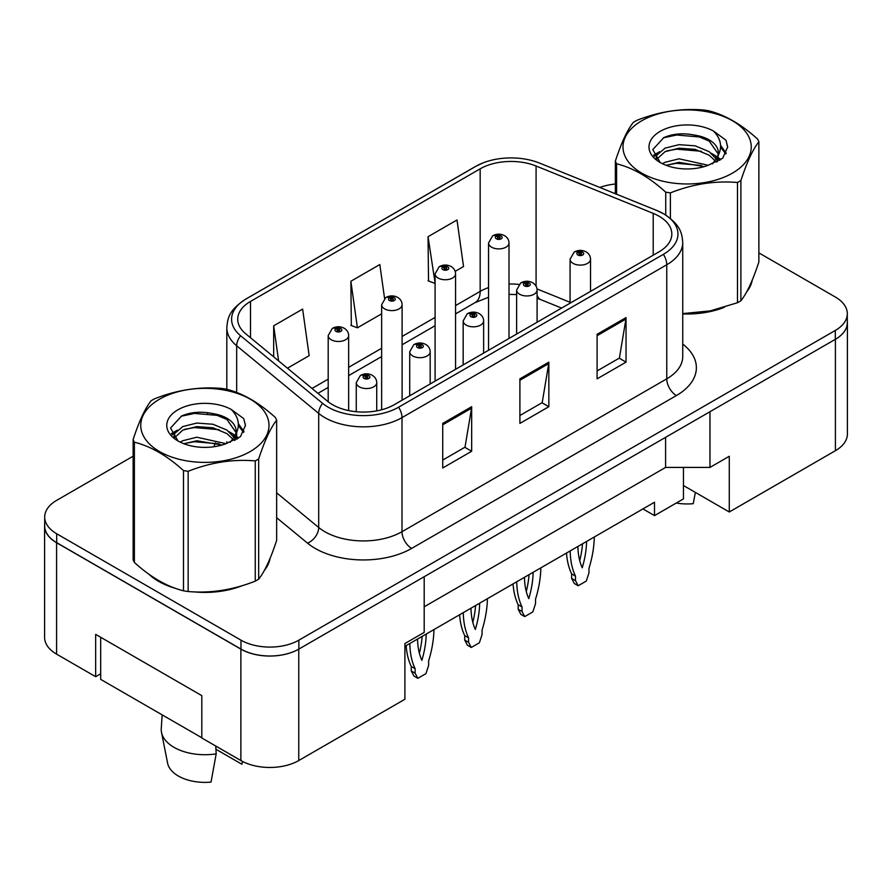 <?xml version="1.0" encoding="UTF-8"?>
<svg xmlns="http://www.w3.org/2000/svg" width="892" height="892" viewBox="0 0 892 892"><rect width="100%" height="100%" fill="white"/><g stroke="black" fill="none" stroke-linecap="round" stroke-linejoin="round"><path stroke-width="1.34" d="M683.45 467.419L683.45 485.527L729.277 511.986L835.414 450.705A40.932 23.638 0 0 0 847.4 434.003L847.4 322.592A40.932 23.638 0 0 0 847.3 320.964M44.6 526.024L44.6 637.434A40.932 23.638 0 0 0 56.586 654.137L95.667 676.705L95.667 634.368L201.804 695.637L201.804 737.974L240.873 760.542A40.932 23.638 0 0 0 298.764 760.542L404.901 699.261L404.901 643.556L424.191 632.417L424.191 576.711L298.764 649.131A40.932 23.638 0 0 1 240.873 649.131L56.586 542.726A40.932 23.638 0 0 1 44.6 526.024A40.932 23.638 0 0 1 44.7 524.396M95.667 676.705L100.684 673.806M404.901 646.343L654.505 502.241L654.505 515.609L642.92 508.919M424.191 606.794L665.599 467.419L665.599 437.336M665.599 467.419L709.976 467.419L709.976 411.714L835.414 339.295A40.932 23.638 0 0 0 847.4 322.592M709.976 467.419L729.277 456.28L729.277 511.986M683.45 485.527L683.45 498.896L654.505 515.609M148.841 574.169A65.495 37.81 0 0 0 158.575 581.339A65.495 37.81 0 0 0 176.047 588.542A65.495 37.81 0 0 1 158.575 581.339A65.495 37.81 0 0 1 148.841 574.169M659.032 216.187A43.663 25.21 180 0 1 671.821 234.016A43.663 25.21 180 0 1 659.032 251.834L394.286 404.689A43.663 25.21 180 0 1 327.643 401.322L245.623 333.708A43.663 25.21 180 0 1 237.729 319.247A43.663 25.21 180 0 1 250.518 301.418L480.164 168.833A43.663 25.21 180 0 1 536.081 166.012L653.212 213.366A43.663 25.21 180 0 1 659.032 216.187M663.38 213.679A49.807 28.756 0 0 0 656.724 210.456L539.604 163.113A49.807 28.756 0 0 0 539.047 162.89A49.807 28.756 0 0 0 483.018 162.89A49.807 28.756 0 0 0 475.815 166.336L246.181 298.909A49.807 28.756 0 0 0 240.595 335.738L322.614 403.362A49.807 28.756 0 0 0 398.624 407.198L663.38 254.343A49.807 28.756 0 0 0 663.38 213.679M133.131 456.202L56.687 500.345A40.932 23.638 0 0 0 44.7 517.048L44.7 525.968A40.932 23.638 0 0 0 56.687 542.67L240.974 649.075A40.932 23.638 0 0 0 298.865 649.075L835.313 339.35A40.932 23.638 0 0 0 847.3 322.648L847.3 313.728A40.932 23.638 0 0 0 835.313 297.014L758.869 252.882M442.722 423.41L442.722 467.977L471.667 451.263L471.667 406.696L442.722 423.41M442.722 460.071L465.011 447.193L471.545 408.179A10.916 6.3 -120 0 0 471.667 406.696M464.821 447.316L471.667 451.263M597.094 334.288L597.094 378.844L626.039 362.141L626.039 317.574L597.094 334.288M597.094 370.938L619.394 358.071L625.928 319.057A10.916 6.3 -120 0 0 626.039 317.574M619.193 358.183L626.039 362.141M519.902 378.844L519.902 423.41L548.848 406.696L548.848 362.141L519.902 378.844M519.902 415.505L542.202 402.638L548.736 363.613A10.916 6.3 -120 0 0 548.848 362.141M542.001 402.749L548.848 406.696M682.737 313.917A65.495 37.81 0 0 0 724.438 307.261A65.495 37.81 0 0 1 682.737 313.917M746.559 292.063A65.495 37.81 0 0 0 752.268 280.055A65.495 37.81 0 0 1 746.559 292.063M193.698 591.853A65.495 37.81 0 0 0 242.211 585.665A65.495 37.81 0 0 1 193.698 591.853M264.322 570.479A65.495 37.81 0 0 0 270.042 558.459A65.495 37.81 0 0 1 264.322 570.479M44.7 517.048A40.932 23.638 0 0 0 56.687 533.762L240.974 640.155A40.932 23.638 0 0 0 298.865 640.155L835.313 330.441A40.932 23.638 0 0 0 847.3 313.728M615.357 184.02A40.932 23.638 0 0 0 599.881 187.476M208.394 412.751L207.334 413.364M455.165 271.369L463.539 266.541L456.994 219.978L428.048 236.692L428.517 280.98M287.458 368.195L309.156 355.663L302.622 309.1L273.677 325.814L273.677 356.833M384.575 298.452L379.814 264.545L350.868 281.248L351.337 325.547M350.868 281.248L357.402 327.821L381.642 313.817M357.402 327.821L350.868 325.368M428.048 236.692L435.095 282.965M434.594 283.255L428.048 280.813M273.677 325.814L278.605 360.892M590.537 291.383L590.537 259.193A10.236 5.909 180 0 1 584.227 264.656A10.236 5.909 180 0 1 573.065 263.374A10.236 5.909 180 0 1 570.077 259.193L574.158 252.09A6.824 4.103 57.8 0 1 577.793 252.291A3.412 1.974 0 0 0 577.893 255.012A3.412 1.974 0 0 0 582.721 255.012A3.412 1.974 0 0 0 582.721 252.224A3.412 1.974 0 0 0 578.005 252.168L579.387 253.038A1.36 0.792 180 0 1 581.272 253.06A1.36 0.792 180 0 1 581.673 253.618A1.36 0.792 180 0 1 580.826 254.354A1.36 0.792 180 0 1 579.343 254.175A1.36 0.792 180 0 1 578.941 253.618A1.36 0.792 180 0 1 579.298 253.094L577.793 252.291M579.387 254.198L579.387 253.038M578.005 252.168A6.824 3.769 -117.9 0 0 574.816 251.711A6.824 3.769 -117.9 0 0 574.515 251.901M579.298 254.153L579.298 253.094M570.189 550.922A90.739 52.394 120 0 0 575.485 576.109L575.485 580.614L578.183 585.743L586.289 581.06L588.988 572.82L588.988 568.315A90.739 52.394 120 0 0 594.284 536.995M577.904 546.462A79.823 46.083 120 0 0 582.231 567.78A79.823 46.083 120 0 0 586.568 541.455M566.509 553.04A90.739 52.394 120 0 0 571.627 573.891L571.627 578.384L574.325 583.513L578.183 585.743M579.733 560.633A79.823 46.083 120 0 0 582.498 543.808M575.485 576.109L571.627 573.891M575.485 580.614L571.627 578.384M509.009 338.458L509.009 242.981A10.236 5.909 180 0 1 502.698 248.444A10.236 5.909 180 0 1 491.537 247.162A10.236 5.909 180 0 1 488.548 242.981L492.629 235.878A6.824 4.103 57.8 0 1 496.264 236.079A3.412 1.974 0 0 0 496.365 238.8A3.412 1.974 0 0 0 501.192 238.8A3.412 1.974 0 0 0 501.192 236.023A3.412 1.974 0 0 0 496.476 235.956L497.859 236.826A1.36 0.792 180 0 1 499.743 236.859A1.36 0.792 180 0 1 500.144 237.417A1.36 0.792 180 0 1 499.297 238.142A1.36 0.792 180 0 1 497.814 237.974A1.36 0.792 180 0 1 497.413 237.417A1.36 0.792 180 0 1 497.769 236.882L496.264 236.079M497.859 237.997L497.859 236.826M496.476 235.956A6.824 3.769 -117.9 0 0 493.287 235.499A6.824 3.769 -117.9 0 0 492.986 235.689M497.769 237.941L497.769 236.882M641.772 120.766A64.135 37.029 -0 0 0 641.772 173.126A64.135 37.029 -0 0 0 732.466 173.126A64.135 37.029 -0 0 0 732.466 120.766A64.135 37.029 -0 0 0 641.772 120.766M682.737 313.594L710.199 310.895L737.483 302.734A73.679 42.537 -0 0 0 739.212 301.764A73.679 42.537 -0 0 0 740.895 300.76C746.86 293.301 752.859 280.378 758.869 262.025L758.869 141.795A73.679 42.537 -0 0 0 757.62 139.096C741.207 124.222 724.839 114.778 708.504 110.742A73.679 42.537 -0 0 0 703.844 110.017C681.388 108.099 659.021 111.556 636.743 120.398A73.679 42.537 -0 0 0 635.015 121.368A73.679 42.537 -0 0 0 633.331 122.371C627.321 129.942 621.323 142.854 615.357 161.106A73.679 42.537 -0 0 0 616.606 163.805L616.606 194.244M665.722 215.039L665.722 192.159C649.309 177.285 632.941 167.83 616.606 163.805M665.722 192.159A73.679 42.537 -0 0 0 670.383 192.884L670.383 218.406M737.483 302.734L737.483 182.503C715.206 180.552 692.839 184.008 670.383 192.884M737.483 182.503A73.679 42.537 -0 0 0 739.212 181.533A73.679 42.537 -0 0 0 740.895 180.53L740.895 300.76M708.337 165.288L679.046 158.809L665.053 162.288L662.422 163.715M704.245 166.614L679.046 162.344L666.157 165.332M717.502 161.619L717.224 160.872M716.354 159.088L709.173 151.673L695.191 145.831L679.046 144.66L665.053 148.139L656.98 155.03L655.932 158.776M715.206 160.85L709.173 155.208L695.191 149.377L679.046 148.195L665.053 151.673L656.568 159.467M712.463 163.916L717.291 157.182A31.198 18.007 -0 0 0 718.305 152.61A31.198 18.007 -0 0 0 695.046 135.194C683.45 132.785 673.025 133.599 663.771 137.636L652.788 149.611L660.158 162.444M716.666 162.065L718.305 155.409M718.216 154.004L709.173 141.059L695.046 135.194M660.158 131.38A38.122 22.01 -0 0 0 660.158 162.511A38.122 22.01 -0 0 0 707.813 165.433L722.676 158.219L727.682 146.946L725.976 140.222L713.477 131.046A38.122 22.01 -0 0 0 660.158 131.38M713.477 131.046C721.405 139.163 722.676 147.871 717.291 157.182M615.357 193.731L615.357 161.106M758.869 141.795C752.904 149.254 746.916 162.166 740.895 180.53M701.458 165.433L676.615 163.303L666.725 165.098M719.599 160.404L717.859 159.01M716.8 158.241L715.027 157.081M701.458 151.283L676.615 149.154L666.725 150.949M657.17 154.684L654.26 156.479M725.798 154.004L720.569 147.135M701.458 137.134L676.615 135.004L663.313 137.847M727.682 147.291L725.976 140.222M720.736 159.668L718.172 157.471M717.402 156.903L711.303 153.246M659.578 151.718L653.602 155.186M726.233 153.168L720.558 145.351M159.534 399.181A64.135 37.029 -0 0 0 159.534 451.542A64.135 37.029 -0 0 0 250.228 451.542A64.135 37.029 -0 0 0 250.228 399.181A64.135 37.029 -0 0 0 159.534 399.181M152.788 399.783A73.679 42.537 -0 0 0 151.105 400.787C145.084 408.358 139.096 421.269 133.131 439.522A73.679 42.537 -0 0 0 134.38 442.209L134.38 562.439C150.703 577.269 167.083 586.724 183.496 590.805A73.679 42.537 -0 0 0 188.156 591.519C210.434 593.47 232.79 590.013 255.257 581.149A73.679 42.537 -0 0 0 256.985 580.179A73.679 42.537 -0 0 0 258.669 579.176C264.634 571.705 270.622 558.793 276.643 540.44L276.643 420.199A73.679 42.537 -0 0 0 275.394 417.512C258.981 402.638 242.613 393.182 226.278 389.157A73.679 42.537 -0 0 0 221.617 388.433C199.161 386.515 176.794 389.971 154.517 398.813A73.679 42.537 -0 0 0 152.788 399.783M183.496 590.805L183.496 470.575C167.083 455.7 150.703 446.245 134.38 442.209M183.496 470.575A73.679 42.537 -0 0 0 188.156 471.288L188.156 591.519M255.257 581.149L255.257 460.908C232.979 458.967 210.612 462.424 188.156 471.288M255.257 460.908A73.679 42.537 -0 0 0 256.985 459.938A73.679 42.537 -0 0 0 258.669 458.945L258.669 579.176M133.131 439.522L133.131 559.752A73.679 42.537 -0 0 0 134.38 562.439M226.111 443.692L196.809 437.214L182.827 440.704L180.195 442.131M222.019 445.019L196.809 440.76L183.93 443.748M235.276 440.035L234.997 439.288M234.128 437.504L226.947 430.089L212.954 424.246L196.809 423.064L182.827 426.554L174.754 433.445L173.706 437.192M232.979 439.265L226.947 433.623L212.954 427.781L196.809 426.61L182.827 430.089L174.341 437.883M230.225 442.32L235.053 435.586A31.198 18.007 -0 0 0 236.079 431.014A31.198 18.007 -0 0 0 212.82 413.598C201.224 411.19 190.788 412.015 181.544 416.051L170.562 428.026L177.932 440.849M234.429 440.47L236.079 433.824M235.979 432.419L226.947 419.474L212.82 413.598M177.932 409.796A38.122 22.01 -0 0 0 177.932 440.927A38.122 22.01 -0 0 0 225.587 443.848L240.45 436.634L245.456 425.361L243.75 418.627L231.251 409.461A38.122 22.01 -0 0 0 177.932 409.796M231.251 409.461C239.179 417.579 240.45 426.287 235.053 435.586M276.643 420.199C270.677 427.669 264.679 440.581 258.669 458.945M219.22 443.837L194.389 441.718L184.499 443.514M237.372 438.819L235.633 437.415M234.574 436.656L232.801 435.497M219.22 429.688L194.389 427.569L184.499 429.364M174.944 433.099L172.033 434.895M243.572 432.419L238.342 425.54M219.22 415.538L194.389 413.42L181.087 416.263M245.456 425.707L243.75 418.627M238.51 438.072L235.945 435.887M235.176 435.318L229.066 431.661M177.352 430.134L171.375 433.601M244.007 431.583L238.331 423.767M537.084 322.246L537.084 290.056A10.236 5.909 180 0 1 530.773 295.508A10.236 5.909 180 0 1 519.612 294.226A10.236 5.909 180 0 1 516.624 290.056L520.705 282.954A6.824 4.103 57.8 0 1 524.34 283.154A3.412 1.974 0 0 0 524.44 285.875A3.412 1.974 0 0 0 529.268 285.875A3.412 1.974 0 0 0 529.268 283.087A3.412 1.974 0 0 0 524.552 283.032L525.934 283.901A1.36 0.792 180 0 1 527.819 283.924A1.36 0.792 180 0 1 528.22 284.481A1.36 0.792 180 0 1 527.373 285.206A1.36 0.792 180 0 1 525.89 285.039A1.36 0.792 180 0 1 525.488 284.481A1.36 0.792 180 0 1 525.845 283.946L524.34 283.154M525.934 285.061L525.934 283.901M524.552 283.032A6.824 3.769 -117.9 0 0 521.363 282.574A6.824 3.769 -117.9 0 0 521.062 282.764M525.845 285.016L525.845 283.946M516.736 581.774A90.739 52.394 120 0 0 522.032 606.973L522.032 611.477L524.73 616.595L532.836 611.923L535.534 603.672L535.534 599.179A90.739 52.394 120 0 0 540.831 567.858M524.451 577.325A79.823 46.083 120 0 0 528.789 598.644A79.823 46.083 120 0 0 533.115 572.318M513.056 583.903A90.739 52.394 120 0 0 518.174 604.743L518.174 609.247L520.872 614.376L524.73 616.595M526.28 591.496A79.823 46.083 120 0 0 529.045 574.66M522.032 606.973L518.174 604.743M522.032 611.477L518.174 609.247M483.631 353.109L483.631 320.908A10.236 5.909 180 0 1 477.32 326.372A10.236 5.909 180 0 1 466.17 325.089A10.236 5.909 180 0 1 463.171 320.908L467.252 313.806A6.824 4.103 57.8 0 1 470.887 314.017A3.412 1.974 0 0 0 470.987 316.738A3.412 1.974 0 0 0 475.815 316.738A3.412 1.974 0 0 0 475.815 313.951A3.412 1.974 0 0 0 471.099 313.895L472.481 314.764A1.36 0.792 180 0 1 474.366 314.787A1.36 0.792 180 0 1 474.767 315.344A1.36 0.792 180 0 1 473.92 316.069A1.36 0.792 180 0 1 472.437 315.902A1.36 0.792 180 0 1 472.035 315.344A1.36 0.792 180 0 1 472.392 314.809L470.887 314.017M472.481 315.924L472.481 314.764M471.099 313.895A6.824 3.769 -117.9 0 0 467.91 313.427A6.824 3.769 -117.9 0 0 467.609 313.627M472.392 315.88L472.392 314.809M463.282 612.637A90.739 52.394 120 0 0 468.579 637.836L468.579 642.329L471.277 647.458L479.383 642.775L482.081 634.535L482.081 630.042A90.739 52.394 120 0 0 487.378 598.722M470.998 608.177A79.823 46.083 120 0 0 475.336 629.496A79.823 46.083 120 0 0 479.662 603.182M459.603 614.755A90.739 52.394 120 0 0 464.721 635.606L464.721 640.11L467.419 645.228L471.277 647.458M472.827 622.36A79.823 46.083 120 0 0 475.592 605.523M468.579 637.836L464.721 635.606M468.579 642.329L464.721 640.11M430.178 383.973L430.178 351.771A10.236 5.909 180 0 1 423.867 357.235A10.236 5.909 180 0 1 412.717 355.953A10.236 5.909 180 0 1 409.718 351.771L413.799 344.669A6.824 4.103 57.8 0 1 417.434 344.87A3.412 1.974 0 0 0 417.534 347.601A3.412 1.974 0 0 0 422.362 347.601A3.412 1.974 0 0 0 422.362 344.814A3.412 1.974 0 0 0 417.646 344.747L419.028 345.628A1.36 0.792 180 0 1 420.913 345.65A1.36 0.792 180 0 1 421.314 346.207A1.36 0.792 180 0 1 420.466 346.932A1.36 0.792 180 0 1 418.984 346.765A1.36 0.792 180 0 1 418.582 346.207A1.36 0.792 180 0 1 418.939 345.672L417.434 344.87M419.028 346.787L419.028 345.628M417.646 344.747A6.824 3.769 -117.9 0 0 414.457 344.29A6.824 3.769 -117.9 0 0 414.156 344.49M418.939 346.732L418.939 345.672M409.829 643.5A90.739 52.394 120 0 0 415.126 668.699L415.126 673.192L417.824 678.321L425.93 673.638L428.628 665.399L428.628 660.894A90.739 52.394 120 0 0 433.936 629.585M417.545 639.04A79.823 46.083 120 0 0 421.883 660.359A79.823 46.083 120 0 0 426.209 634.034M406.15 645.618A90.739 52.394 120 0 0 411.268 666.469L411.268 670.962L413.966 676.091L417.824 678.321M419.374 653.223A79.823 46.083 120 0 0 422.15 636.386M415.126 668.699L411.268 666.469M415.126 673.192L411.268 670.962M376.736 410.877L376.736 382.635A10.236 5.909 180 0 1 370.414 388.098A10.236 5.909 180 0 1 359.264 386.816A10.236 5.909 180 0 1 356.265 382.635L360.346 375.532A6.824 4.103 57.8 0 1 363.981 375.733A3.412 1.974 0 0 0 364.081 378.453A3.412 1.974 0 0 0 368.909 378.453A3.412 1.974 0 0 0 368.909 375.666A3.412 1.974 0 0 0 364.192 375.61L365.575 376.48A1.36 0.792 180 0 1 367.459 376.502A1.36 0.792 180 0 1 367.861 377.06A1.36 0.792 180 0 1 367.025 377.795A1.36 0.792 180 0 1 365.53 377.617A1.36 0.792 180 0 1 365.129 377.06A1.36 0.792 180 0 1 365.486 376.535L363.981 375.733M365.575 377.639L365.575 376.48M364.192 375.61A6.824 3.769 -117.9 0 0 361.004 375.153A6.824 3.769 -117.9 0 0 360.702 375.342M365.486 377.595L365.486 376.535M676.27 503.032A37.52 21.664 0 0 0 693.251 503.668L695.359 492.406M162.188 714.882L161.251 728.519A43.663 25.21 0 0 0 161.508 732.377L167.607 763.173A37.52 21.664 0 0 0 178.355 776.029A37.52 21.664 0 0 0 211.025 782.083L216.187 753.863L215.764 746.047M161.508 732.377A43.663 25.21 0 0 0 174.007 747.34A43.663 25.21 0 0 0 216.187 753.863M215.942 749.258L241.899 764.254A37.52 21.664 0 0 0 242.167 763.173L242.512 761.433M242.446 761.4L241.899 764.254M201.804 737.751L100.684 679.381L100.684 637.267M455.556 369.321L455.556 273.844A10.236 5.909 180 0 1 449.245 279.296A10.236 5.909 180 0 1 438.083 278.025A10.236 5.909 180 0 1 435.095 273.844L439.176 266.741A6.824 4.103 57.8 0 1 442.811 266.942A3.412 1.974 0 0 0 442.911 269.663A3.412 1.974 0 0 0 447.739 269.663A3.412 1.974 0 0 0 447.739 266.875A3.412 1.974 0 0 0 443.023 266.82L444.406 267.689A1.36 0.792 180 0 1 446.29 267.712A1.36 0.792 180 0 1 446.691 268.269A1.36 0.792 180 0 1 445.844 269.005A1.36 0.792 180 0 1 444.361 268.827L444.406 267.689M443.023 266.82A6.824 3.769 -117.9 0 0 439.834 266.362A6.824 3.769 -117.9 0 0 439.533 266.552M444.316 268.804L444.316 267.745L442.811 266.942M444.361 268.827A1.36 0.792 180 0 1 443.96 268.269A1.36 0.792 180 0 1 444.316 267.745M402.102 400.173L402.102 304.707A10.236 5.909 180 0 1 395.792 310.16A10.236 5.909 180 0 1 384.642 308.877A10.236 5.909 180 0 1 381.642 304.707L385.723 297.605A6.824 4.103 57.8 0 1 389.358 297.805A3.412 1.974 0 0 0 389.458 300.526A3.412 1.974 0 0 0 394.286 300.526A3.412 1.974 0 0 0 394.286 297.738A3.412 1.974 0 0 0 389.57 297.683L390.952 298.552A1.36 0.792 180 0 1 392.837 298.575A1.36 0.792 180 0 1 393.238 299.132A1.36 0.792 180 0 1 392.391 299.857A1.36 0.792 180 0 1 390.908 299.69A1.36 0.792 180 0 1 390.506 299.132A1.36 0.792 180 0 1 390.863 298.597L389.358 297.805M390.952 299.712L390.952 298.552M389.57 297.683A6.824 3.769 -117.9 0 0 386.381 297.226A6.824 3.769 -117.9 0 0 386.08 297.415M390.863 299.667L390.863 298.597M348.649 410.599L348.649 335.559A10.236 5.909 180 0 1 342.338 341.023A10.236 5.909 180 0 1 331.188 339.74A10.236 5.909 180 0 1 328.189 335.559L332.27 328.457A6.824 4.103 57.8 0 1 335.905 328.657A3.412 1.974 0 0 0 336.005 331.389A3.412 1.974 0 0 0 340.833 331.389A3.412 1.974 0 0 0 340.833 328.602A3.412 1.974 0 0 0 336.117 328.546L337.499 329.416A1.36 0.792 180 0 1 339.384 329.438A1.36 0.792 180 0 1 339.785 329.995A1.36 0.792 180 0 1 338.938 330.72A1.36 0.792 180 0 1 337.455 330.553A1.36 0.792 180 0 1 337.053 329.995A1.36 0.792 180 0 1 337.41 329.46L335.905 328.657M337.499 330.575L337.499 329.416M336.117 328.546A6.824 3.769 -117.9 0 0 332.928 328.078A6.824 3.769 -117.9 0 0 332.627 328.278M337.41 330.531L337.41 329.46M240.873 760.542L240.873 649.131M298.764 760.542L298.764 649.131M56.586 654.137L56.586 542.726M835.414 450.705L835.414 339.295M682.737 344.078A68.227 39.393 180 0 1 676.404 395.557L411.647 548.413A13.648 7.883 60 0 1 402.002 531.699L666.759 378.844A54.579 31.51 0 0 0 682.737 356.566L682.737 242.479A54.579 31.51 180 0 1 666.759 264.768A13.648 7.883 -120 0 0 663.38 254.343M411.647 548.413A68.227 39.393 180 0 1 315.166 548.413A68.227 39.393 180 0 1 307.528 543.15L276.643 517.695M322.614 403.362A13.648 9.121 129.5 0 0 318.7 413.409L318.7 527.495A54.579 31.51 0 0 0 324.811 531.699A54.579 31.51 0 0 0 402.002 531.699L402.002 417.612A54.579 31.51 180 0 1 318.7 413.409L236.681 345.784A54.579 31.51 180 0 1 226.813 327.71L226.813 389.302M682.737 242.479C681.934 233.024 680.685 225.007 663.927 213.957L656.757 210.467A13.648 6.389 112 0 0 656.724 210.456L539.627 163.125A13.648 6.389 112 0 0 539.604 163.113A13.648 6.389 112 0 1 539.649 163.136M483.018 162.89L475.269 166.603A13.648 7.883 60 0 1 475.815 166.336M246.181 298.909A13.648 7.883 -120 0 0 245.623 299.188C228.542 310.55 227.705 318.332 226.813 327.71M240.595 335.738A13.648 9.121 129.5 0 0 236.681 345.784L236.681 392.48M398.624 407.198A13.648 7.883 60 0 1 402.002 417.612L666.759 264.768L666.759 378.844A13.648 7.883 60 0 0 676.404 395.557M214.024 446.725A68.227 39.393 180 0 1 215.418 442.9M298.865 640.155L298.865 649.075M240.974 640.155L240.974 649.075M835.313 330.441L835.313 339.35M56.687 533.762L56.687 542.67M236.681 432.553L236.681 439.232M226.813 441.796A54.579 31.51 0 0 0 226.891 443.469M276.643 492.819L318.7 527.495A13.648 9.121 -50.5 0 1 307.528 543.15M250.518 301.418L250.518 337.733M653.212 213.366L653.212 255.201M536.081 166.012L536.081 286.165M570.077 302.31L537.006 288.941M518.91 284.414A43.663 25.21 0 0 0 509.009 284.035M488.548 287.603A43.663 25.21 0 0 0 480.164 291.394L455.556 305.588M480.164 168.833L480.164 291.394A24.563 14.183 60 0 1 475.068 302.633L455.556 313.895M435.095 317.407L402.102 336.451M381.642 348.27L348.649 367.314M328.189 379.133L312.033 388.455M561.625 308.075L540.965 299.723A24.563 11.507 -68 0 1 537.084 295.185M519.902 380.26L548.736 363.613M597.094 335.693L625.928 319.057M442.722 424.826L471.545 408.179M475.269 166.603L245.623 299.188M539.047 162.89L539.627 163.125L539.047 162.89M540.965 299.723L537.084 298.307M516.624 294.55L509.009 294.405M488.548 297.248L475.068 302.633M435.095 325.714L402.102 344.758M381.642 356.577L348.649 375.621M328.189 387.44L317.953 393.339M590.537 259.193C590.493 256.16 589.021 253.718 586.133 251.89C582.376 249.95 578.607 249.894 574.816 251.711M570.077 303.202L570.077 259.193M509.009 242.981C508.964 239.948 507.492 237.506 504.604 235.678C500.847 233.737 497.078 233.682 493.287 235.499M488.548 350.277L488.548 242.981M537.084 290.056C537.04 287.012 535.568 284.581 532.68 282.753C528.923 280.813 525.154 280.746 521.363 282.574M516.624 334.065L516.624 290.056M483.631 320.908C483.587 317.875 482.115 315.445 479.227 313.616C475.469 311.676 471.701 311.609 467.91 313.427M463.171 364.928L463.171 320.908M430.178 351.771C430.134 348.739 428.662 346.297 425.774 344.468C422.016 342.528 418.248 342.472 414.457 344.29M409.718 395.78L409.718 351.771M376.736 382.635C376.68 379.591 375.209 377.16 372.321 375.331C368.563 373.391 364.795 373.335 361.004 375.153M356.265 411.736L356.265 382.635M455.556 273.844C455.511 270.8 454.039 268.369 451.151 266.541C447.394 264.601 443.625 264.545 439.834 266.362M435.095 381.129L435.095 273.844M402.102 304.707C402.058 301.663 400.586 299.233 397.698 297.404C393.941 295.464 390.172 295.397 386.381 297.226M381.642 409.774L381.642 304.707M348.649 335.559C348.605 332.526 347.133 330.096 344.245 328.267C340.488 326.327 336.719 326.26 332.928 328.078M328.189 401.768L328.189 335.559"/></g></svg>
